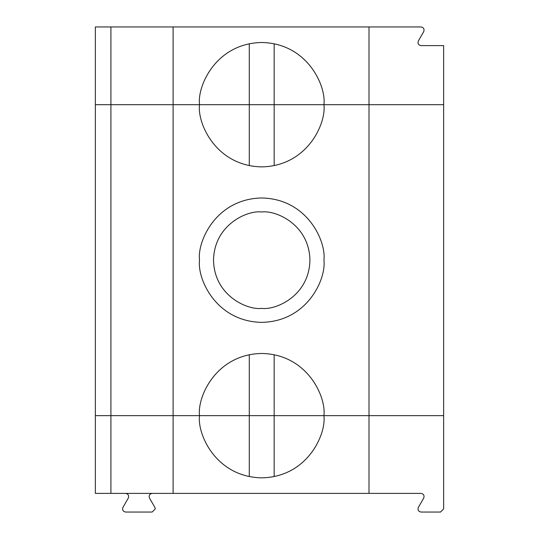 <?xml version="1.0" encoding="UTF-8"?>
<svg xmlns="http://www.w3.org/2000/svg" width="539" height="539" viewBox="0 0 539 539"><rect width="100%" height="100%" fill="white"/><g stroke="black" fill="none" stroke-linecap="round" stroke-linejoin="round"><path stroke-width="0.81" d="M155.279 508.937L152.166 512.05L125.627 512.05C123.007 511.484 122.11 509.934 122.932 507.388L128.316 498.056C129.138 495.509 128.242 493.953 125.627 493.394C128.242 493.953 129.138 495.509 128.316 498.056L122.932 507.388C122.11 509.934 123.007 511.484 125.627 512.05L152.166 512.05L155.279 508.937L154.861 507.388L155.279 508.937M249.287 415.65L443.637 415.65L443.637 508.937L440.531 512.05L421.04 512.05C418.419 511.484 417.523 509.934 418.345 507.388L423.728 498.056C424.55 495.509 423.654 493.953 421.04 493.394L369.006 493.394L369.006 415.65L369.006 493.394L173.1 493.394L173.1 415.65L249.287 415.65L249.287 476.591L249.287 415.65L110.913 415.65L173.1 415.65L173.1 493.394L421.04 493.394C423.654 493.953 424.55 495.509 423.728 498.056L418.345 507.388C417.523 509.934 418.419 511.484 421.04 512.05L440.531 512.05L443.637 508.937L443.637 415.65L274.162 415.65L274.162 476.591L274.162 415.65L199.531 415.65C197.031 433.841 215.694 476.995 261.725 477.844C307.756 476.995 326.418 433.841 323.919 415.65C326.418 433.841 307.756 476.995 261.725 477.844C215.694 476.995 197.031 433.841 199.531 415.65L110.913 415.65L110.913 493.394L173.1 493.394L110.913 493.394L110.913 415.65L95.363 415.65L110.913 415.65L95.363 415.65L95.363 493.394L110.913 493.394L95.363 493.394L95.363 104.687L110.913 104.687L95.363 104.687L95.363 26.95L421.04 26.95L369.006 26.95L369.006 104.687L199.531 104.687C197.031 86.496 215.694 43.349 261.725 42.5C307.756 43.349 326.418 86.496 323.919 104.687L443.637 104.687L369.006 104.687L369.006 26.95L173.1 26.95L173.1 104.687L173.1 26.95L110.913 26.95L110.913 104.687L110.913 26.95L95.363 26.95L95.363 415.65L199.531 415.65C197.031 397.459 215.694 354.305 261.725 353.463C307.756 354.305 326.418 397.459 323.919 415.65L249.287 415.65L323.919 415.65C326.418 397.459 307.756 354.305 261.725 353.463C215.694 354.305 197.031 397.459 199.531 415.65L249.287 415.65L249.287 354.716L249.287 415.65M152.166 493.394C149.552 493.953 148.656 495.509 149.478 498.056L154.861 507.388L149.478 498.056C148.656 495.509 149.552 493.953 152.166 493.394M443.637 104.687L443.637 45.606L421.04 45.606C418.419 45.047 417.523 43.491 418.345 40.944L423.728 31.612C424.55 29.066 423.654 27.516 421.04 26.95C423.654 27.516 424.55 29.066 423.728 31.612L418.345 40.944C417.523 43.491 418.419 45.047 421.04 45.606L443.637 45.606L443.637 415.65L369.006 415.65L443.637 415.65L443.637 104.687L369.006 104.687L369.006 415.65L369.006 104.687L323.919 104.687C326.418 86.496 307.756 43.349 261.725 42.5C215.694 43.349 197.031 86.496 199.531 104.687L323.919 104.687C326.418 122.885 307.756 166.032 261.725 166.881C215.694 166.032 197.031 122.885 199.531 104.687L173.1 104.687L173.1 415.65L173.1 104.687L110.913 104.687L110.913 415.65L110.913 104.687L95.363 104.687L199.531 104.687C197.031 122.885 215.694 166.032 261.725 166.881C307.756 166.032 326.418 122.885 323.919 104.687L274.162 104.687L274.162 43.753L274.162 104.687L249.287 104.687L249.287 43.753L249.287 104.687L199.531 104.687L249.287 104.687L249.287 165.628L249.287 104.687L274.162 104.687L274.162 165.628L274.162 104.687L443.637 104.687M323.919 260.169C326.418 278.36 307.756 321.513 261.725 322.362C215.694 321.513 197.031 278.36 199.531 260.169C197.031 241.977 215.694 198.83 261.725 197.981C307.756 198.83 326.418 241.977 323.919 260.169C326.418 241.977 307.756 198.83 261.725 197.981C215.694 198.83 197.031 241.977 199.531 260.169C197.031 278.36 215.694 321.513 261.725 322.362C307.756 321.513 326.418 278.36 323.919 260.169M274.162 354.716L274.162 415.65L274.162 354.716M261.725 308.369C247.63 310.309 214.185 295.844 213.525 260.169C214.185 224.493 247.63 210.035 261.725 211.975C275.827 210.035 309.265 224.493 309.925 260.169C309.265 295.844 275.827 310.309 261.725 308.369C275.827 310.309 309.265 295.844 309.925 260.169C309.265 224.493 275.827 210.035 261.725 211.975C247.63 210.035 214.185 224.493 213.525 260.169C214.185 295.844 247.63 310.309 261.725 308.369"/></g></svg>
